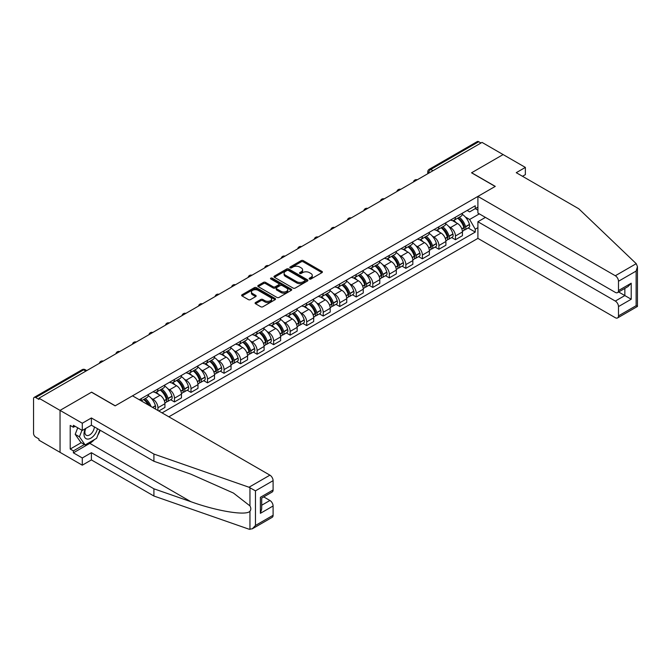 <?xml version="1.0" encoding="UTF-8"?>
<svg xmlns="http://www.w3.org/2000/svg" width="671" height="671" viewBox="0 0 671 671"><rect width="100%" height="100%" fill="white"/><g stroke="black" fill="none" stroke-linecap="round" stroke-linejoin="round"><path stroke-width="1.01" d="M309.474 279.01A1.032 0.596 0 0 0 310.925 279.01L321.979 272.627A1.468 0.847 0 0 0 322.407 272.032A1.468 0.847 0 0 0 321.979 271.428L303.258 260.625A1.468 0.847 0 0 0 301.178 260.625L290.124 266.999A1.032 0.596 0 0 0 289.822 267.419A1.032 0.596 0 0 0 290.124 267.838A1.032 0.596 0 0 0 291.583 267.838L293.009 267.016A4.705 2.718 0 0 1 299.669 267.016L301.229 267.914A4.705 2.718 0 0 1 302.604 269.834A4.705 2.718 0 0 1 301.229 271.755L299.803 272.585A1.032 0.596 0 0 0 299.501 273.005A1.032 0.596 0 0 0 299.803 273.424A1.032 0.596 0 0 0 301.254 273.424L302.688 272.602A4.705 2.718 0 0 1 309.339 272.602L310.899 273.5A4.705 2.718 0 0 1 312.275 275.42A4.705 2.718 0 0 1 310.899 277.341L309.474 278.171A1.032 0.596 0 0 0 309.172 278.591A1.032 0.596 0 0 0 309.474 279.01L309.474 278.171M255.525 302.529A1.468 0.847 0 0 0 255.089 303.133A1.468 0.847 0 0 0 255.525 303.728L260.776 306.764A1.468 0.847 0 0 0 262.856 306.764L275.127 299.677A1.468 0.847 0 0 0 275.555 299.073A1.468 0.847 0 0 0 275.127 298.478L256.406 287.666A1.468 0.847 0 0 0 254.326 287.666L242.055 294.754A1.468 0.847 0 0 0 241.627 295.357A1.468 0.847 0 0 0 242.055 295.953L248.396 299.618A1.468 0.847 0 0 0 250.476 299.618L255.726 296.582A1.468 0.847 0 0 0 256.163 295.986A1.468 0.847 0 0 0 255.726 295.383L252.581 293.571A3.934 2.273 0 0 1 251.432 291.96A3.934 2.273 0 0 1 253.864 289.864A3.934 2.273 0 0 1 258.15 290.358L270.472 297.471A3.934 2.273 0 0 1 271.621 299.073A3.934 2.273 0 0 1 269.197 301.178A3.934 2.273 0 0 1 264.911 300.683L262.856 299.501A1.468 0.847 0 0 0 260.776 299.501L255.525 302.529L255.525 303.728M38.952 398.205L482.03 142.403L503.116 154.573L471.545 172.799L495.164 186.446L115.236 405.796L91.608 392.149L60.038 410.384L38.952 398.205L38.952 399.43L35.672 397.534A2.994 1.728 -120 0 0 34.171 397.391A2.994 1.728 -120 0 0 33.55 398.759L33.55 433.382A2.994 1.728 -120 0 0 35.672 437.056L38.952 438.951L38.952 440.168L60.038 452.346L60.038 410.384L60.038 452.346L82.29 465.188L82.29 457.974L91.399 452.707L91.399 459.929L82.29 465.188M293.118 288.085A1.468 0.847 0 0 0 295.198 288.085L307.469 281.006A1.468 0.847 0 0 0 307.897 280.403A1.468 0.847 0 0 0 307.469 279.807L288.748 268.996A1.468 0.847 0 0 0 286.668 268.996L274.397 276.083A1.468 0.847 0 0 0 273.969 276.678A1.468 0.847 0 0 0 274.397 277.282L293.118 288.085M271.218 279.228A1.032 0.596 0 0 1 272.267 279.379L291.281 290.35L279.027 297.429A1.468 0.847 0 0 1 276.947 297.429L258.226 286.618L258.226 285.418A1.468 0.847 0 0 0 257.798 286.022A1.468 0.847 0 0 0 258.226 286.618M258.226 285.418L263.477 282.382A1.468 0.847 0 0 1 265.557 282.382L273.147 286.769A1.468 0.847 0 0 0 275.227 286.769L278.717 284.756A1.468 0.847 0 0 0 279.144 284.16A1.468 0.847 0 0 0 278.717 283.556L270.807 278.993A1.032 0.596 0 0 1 270.505 278.574A1.032 0.596 0 0 1 271.143 278.02A1.032 0.596 0 0 1 272.267 278.155L291.298 289.142A1.468 0.847 0 0 1 291.726 289.738A1.468 0.847 0 0 1 291.298 290.342L291.298 289.142M168.849 416.808L477.903 238.373L615.315 317.71A4.496 2.592 -120 0 0 617.563 317.937A4.496 2.592 -120 0 0 618.494 315.873L618.494 306.58A4.496 2.592 -120 0 0 615.315 301.069L624.852 295.567L631.21 299.241L618.494 306.58M432.98 170.719L430.748 169.436A2.994 1.728 60 0 0 429.255 169.285L477.249 141.581A2.994 1.728 60 0 1 478.75 141.724L430.748 169.436A2.994 1.728 120 0 0 428.635 173.11L428.635 173.227M480.973 143.015L478.75 141.724M455.441 217.211A6.895 3.976 60 0 1 454.007 220.306L461.002 216.263A6.895 3.976 -120 0 0 462.428 213.177M448.798 226.53L450.568 227.544A6.895 3.976 60 0 1 455.441 235.991L462.428 231.956A6.895 3.976 -120 0 0 457.555 223.51L452.548 220.625M462.428 231.956L462.428 235.68L455.441 239.723L451.642 237.534M454.007 220.306A6.895 3.976 60 0 1 450.618 219.996M455.441 235.991L455.441 239.723M438.909 226.756A6.895 3.976 60 0 1 437.484 229.843L444.479 225.808A6.895 3.976 -120 0 0 445.905 222.713M435.118 247.071L438.909 249.26L445.905 245.225L445.905 241.493A6.895 3.976 -120 0 0 441.032 233.055L436.024 230.161M437.484 229.843A6.895 3.976 60 0 1 434.087 229.532M432.275 236.075L434.036 237.089A6.895 3.976 60 0 1 438.909 245.536L438.909 249.26M422.378 236.293A6.895 3.976 60 0 1 420.952 239.388L427.947 235.353A6.895 3.976 -120 0 0 429.373 232.258M418.587 256.616L422.378 258.805L429.373 254.77L429.373 251.038A6.895 3.976 -120 0 0 424.5 242.592L419.492 239.706M420.952 239.388A6.895 3.976 60 0 1 417.563 239.077M415.743 245.611L417.505 246.634A6.895 3.976 60 0 1 422.378 255.072L422.378 258.805M405.854 245.838A6.895 3.976 60 0 1 404.428 248.933L411.415 244.898A6.895 3.976 -120 0 0 412.85 241.803M402.063 266.161L405.854 268.35L412.85 264.307L412.85 260.583A6.895 3.976 -120 0 0 407.976 252.137L402.969 249.251M404.428 248.933A6.895 3.976 60 0 1 401.032 248.622M399.22 255.156L400.981 256.171A6.895 3.976 60 0 1 405.854 264.617L405.854 268.35M389.323 255.383A6.895 3.976 60 0 1 387.897 258.478L394.892 254.435A6.895 3.976 -120 0 0 396.318 251.34M385.531 275.697L389.323 277.886L396.318 273.852L396.318 270.119A6.895 3.976 -120 0 0 391.445 261.682L386.437 258.788M387.897 258.478A6.895 3.976 60 0 1 384.508 258.159M382.688 264.701L384.449 265.716A6.895 3.976 60 0 1 389.323 274.162L389.323 277.886M372.799 264.919A6.895 3.976 60 0 1 371.373 268.014L378.36 263.98A6.895 3.976 -120 0 0 379.786 260.885M369.008 285.242L372.799 287.431L379.794 283.397L379.794 279.664A6.895 3.976 -120 0 0 374.913 271.227L369.914 268.333M371.373 268.014A6.895 3.976 60 0 1 367.976 267.704M366.165 274.238L367.926 275.261A6.895 3.976 60 0 1 372.799 283.699L372.799 287.431M356.267 274.464A6.895 3.976 60 0 1 354.842 277.559L361.837 273.525A6.895 3.976 -120 0 0 363.263 270.43M352.476 294.787L356.267 296.976L363.263 292.933L363.263 289.209A6.895 3.976 -120 0 0 358.389 280.763L353.382 277.878M354.842 277.559A6.895 3.976 60 0 1 351.453 277.249M349.633 283.783L351.394 284.806A6.895 3.976 60 0 1 356.267 293.244L356.267 296.976M339.744 284.009A6.895 3.976 60 0 1 338.318 287.104L345.305 283.061A6.895 3.976 -120 0 0 346.731 279.966M335.953 304.324L339.744 306.521L346.731 302.478L346.731 298.746A6.895 3.976 -120 0 0 341.858 290.308L336.859 287.414M338.318 287.104A6.895 3.976 60 0 1 334.921 286.794M333.101 293.328L334.871 294.343A6.895 3.976 60 0 1 339.744 302.789L339.744 306.521M323.212 293.546A6.895 3.976 60 0 1 321.786 296.641L328.782 292.606A6.895 3.976 -120 0 0 330.207 289.511M319.421 313.869L323.212 316.058L330.207 312.023L330.207 308.291A6.895 3.976 -120 0 0 325.334 299.853L320.327 296.959M321.786 296.641A6.895 3.976 60 0 1 318.389 296.33M316.578 302.873L318.339 303.888A6.895 3.976 60 0 1 323.212 312.325L323.212 316.058M306.689 303.091A6.895 3.976 60 0 1 305.255 306.186L312.25 302.151A6.895 3.976 -120 0 0 313.676 299.056M302.898 323.414L306.689 325.603L313.676 321.568L313.676 317.836A6.895 3.976 -120 0 0 308.803 309.39L303.804 306.504M305.255 306.186A6.895 3.976 60 0 1 301.866 305.875M300.046 312.409L301.816 313.432A6.895 3.976 60 0 1 306.689 321.87L306.689 325.603M290.157 312.636A6.895 3.976 60 0 1 288.731 315.731L295.726 311.688A6.895 3.976 -120 0 0 297.152 308.593M286.366 332.959L290.157 335.148L297.152 331.105L297.152 327.373A6.895 3.976 -120 0 0 292.279 318.935L287.272 316.041M288.731 315.731A6.895 3.976 60 0 1 285.334 315.42M283.523 321.954L285.284 322.969A6.895 3.976 60 0 1 290.157 331.415L290.157 335.148M273.625 322.172A6.895 3.976 60 0 1 272.2 325.267L279.195 321.233A6.895 3.976 -120 0 0 280.621 318.138M269.834 342.495L273.634 344.684L280.621 340.65L280.621 336.917A6.895 3.976 -120 0 0 275.747 328.48L270.74 325.586M272.2 325.267A6.895 3.976 60 0 1 268.811 324.957M266.991 331.499L268.752 332.514A6.895 3.976 60 0 1 273.634 340.952L273.634 344.684M257.102 331.717A6.895 3.976 60 0 1 255.676 334.812L262.663 330.778A6.895 3.976 -120 0 0 264.097 327.683M253.311 352.04L257.102 354.229L264.097 350.195L264.097 346.462A6.895 3.976 -120 0 0 259.224 338.016L254.217 335.131M255.676 334.812A6.895 3.976 60 0 1 252.279 334.502M250.468 341.036L252.229 342.059A6.895 3.976 60 0 1 257.102 350.497L257.102 354.229M240.57 341.262A6.895 3.976 60 0 1 239.144 344.357L246.14 340.314A6.895 3.976 -120 0 0 247.565 337.228M236.779 361.585L240.57 363.774L247.565 359.731L247.565 355.999A6.895 3.976 -120 0 0 242.692 347.561L237.685 344.668M239.144 344.357A6.895 3.976 60 0 1 235.756 344.047M233.936 350.581L235.697 351.596A6.895 3.976 60 0 1 240.57 360.042L240.57 363.774M224.047 350.807A6.895 3.976 60 0 1 222.621 353.894L229.608 349.859A6.895 3.976 -120 0 0 231.042 346.764M220.256 371.122L224.047 373.311L231.042 369.276L231.042 365.544A6.895 3.976 -120 0 0 226.169 357.106L221.162 354.213M222.621 353.894A6.895 3.976 60 0 1 219.224 353.583M217.412 360.126L219.174 361.141A6.895 3.976 60 0 1 224.047 369.578L224.047 373.311M207.515 360.344A6.895 3.976 60 0 1 206.089 363.439L213.084 359.404A6.895 3.976 -120 0 0 214.51 356.309M203.724 380.667L207.515 382.856L214.51 378.821L214.51 375.089A6.895 3.976 -120 0 0 209.637 366.643L204.63 363.757M206.089 363.439A6.895 3.976 60 0 1 202.701 363.128M200.881 369.662L202.642 370.686A6.895 3.976 60 0 1 207.515 379.123L207.515 382.856M190.992 369.889A6.895 3.976 60 0 1 189.566 372.984L196.553 368.941A6.895 3.976 -120 0 0 197.979 365.854M187.201 390.212L190.992 392.401L197.979 388.358L197.979 384.634A6.895 3.976 -120 0 0 193.105 376.188L188.106 373.302M189.566 372.984A6.895 3.976 60 0 1 186.169 372.673M184.357 379.207L186.119 380.222A6.895 3.976 60 0 1 190.992 388.668L190.992 392.401M174.46 379.434A6.895 3.976 60 0 1 173.034 382.52L180.029 378.486A6.895 3.976 -120 0 0 181.455 375.391M170.669 399.748L174.46 401.937L181.455 397.903L181.455 394.171A6.895 3.976 -120 0 0 176.582 385.733L171.575 382.839M173.034 382.52A6.895 3.976 60 0 1 169.637 382.21M167.825 388.752L169.587 389.767A6.895 3.976 60 0 1 174.46 398.213L174.46 401.937M157.937 388.97A6.895 3.976 60 0 1 156.502 392.065L163.498 388.031A6.895 3.976 -120 0 0 164.923 384.936M158.784 410.996L164.923 407.448L164.923 403.716A6.895 3.976 -120 0 0 160.05 395.269L155.051 392.384M156.502 392.065A6.895 3.976 60 0 1 153.114 391.755M151.294 398.289L153.063 399.312A6.895 3.976 60 0 1 157.937 407.75L157.937 410.501M141.254 400.872L146.974 397.576A6.895 3.976 -120 0 0 148.4 394.481M141.405 398.515A6.895 3.976 60 0 1 140.893 400.662M477.903 210.174L475.253 208.647L469.633 211.885L467.142 210.451M465.33 216.985L469.633 219.476L479.329 213.873M477.903 227.67L475.253 229.197L469.633 219.476M162.063 412.891L475.253 232.074L475.253 229.197M477.903 207.121L475.253 208.647L475.253 205.771L139.283 399.74M468.173 227.989L475.253 232.074M309.885 279.153L310.899 278.566A4.705 2.718 0 0 0 312.275 276.645L312.275 275.42M302.604 269.834L302.604 271.059A4.705 2.718 0 0 1 301.229 272.98L300.214 273.567M321.954 272.644L303.258 261.841A1.468 0.847 0 0 0 301.178 261.841L290.535 267.989M307.452 281.015L288.748 270.22A1.468 0.847 0 0 0 286.668 270.22L274.414 277.291L274.397 276.083M304.869 280.822A1.032 0.596 0 0 0 305.171 280.403A1.032 0.596 0 0 0 304.869 279.983L288.438 270.497A1.032 0.596 0 0 0 286.978 270.497L285.477 271.369A4.705 2.718 0 0 0 284.093 273.29A4.705 2.718 0 0 0 285.477 275.211L296.708 281.694A4.705 2.718 0 0 0 303.359 281.694L304.869 280.822L304.869 282.046A1.032 0.596 0 0 0 305.171 281.627L305.171 280.403M284.093 273.29L284.093 274.514A4.705 2.718 0 0 0 285.477 276.435L285.477 275.211M304.869 282.046L303.359 282.919A4.705 2.718 0 0 1 296.708 282.919L285.477 276.435M258.243 286.626L263.477 283.607L263.477 282.382M279.144 284.16L279.144 285.376A1.468 0.847 0 0 1 278.717 285.98L275.227 287.993A1.468 0.847 0 0 1 273.147 287.993L265.557 283.607A1.468 0.847 0 0 0 263.477 283.607M281.032 291.315A3.934 2.273 0 0 0 285.318 291.81A3.934 2.273 0 0 0 287.742 289.713A3.934 2.273 0 0 0 286.592 288.102L282.248 285.594A1.468 0.847 0 0 0 280.168 285.594L276.687 287.607A1.468 0.847 0 0 0 276.251 288.211A1.468 0.847 0 0 0 276.687 288.807L281.032 291.315L281.032 292.539A3.934 2.273 0 0 0 285.318 293.034A3.934 2.273 0 0 0 287.742 290.937L287.742 289.713M276.251 288.211L276.251 289.436A1.468 0.847 0 0 0 276.687 290.031L276.687 288.807M281.032 292.539L276.687 290.031M271.621 299.073L271.621 300.298A3.934 2.273 0 0 1 269.197 302.403A3.934 2.273 0 0 1 264.911 301.908L262.856 300.717A1.468 0.847 0 0 0 260.776 300.717L255.542 303.745M251.432 291.96L251.432 293.185A3.934 2.273 0 0 0 252.581 294.795L252.581 293.571M255.71 296.599L252.581 294.795M275.127 298.478L275.127 299.677L256.406 288.891A1.468 0.847 0 0 0 254.326 288.891L242.072 295.97L242.055 294.754M458.041 217.974A9.436 5.452 60 0 1 458.083 218.008A9.436 5.452 60 0 1 464.298 226.479L464.357 226.672A1.837 1.057 60 0 1 464.064 228.115A1.837 1.057 60 0 1 464.022 228.132M457.622 218.218A11.39 6.576 60 0 1 463.887 227.612L463.938 227.805A3.783 2.181 60 0 1 463.342 230.782L462.403 231.319M463.988 229.943A3.783 2.181 -120 0 0 465.037 229.801A3.783 2.181 -120 0 0 465.632 226.832L465.582 226.63A11.39 6.576 -120 0 0 459.325 217.236M462.285 214.385A11.39 6.576 60 0 1 469.448 224.399L469.499 224.6A3.783 2.181 60 0 1 468.903 227.57L465.037 229.801M453.739 220.44A11.39 6.576 60 0 1 456.121 222.68M461.656 222.697L463.107 223.535M636.225 263.678L637.45 266.639L636.133 271.067L618.494 281.258A4.496 2.592 -120 0 0 615.315 275.747L636.225 263.678L578.763 208.765L516.251 172.682L525.368 167.415L503.116 154.573L471.646 172.741L495.273 186.379L477.903 196.41L615.315 275.747M525.368 167.415L525.368 174.636L522.499 176.288M477.903 238.373L477.903 221.74L615.315 301.069M477.903 196.41L477.903 213.051L615.315 292.388A4.496 2.592 -120 0 0 617.563 292.606A4.496 2.592 -120 0 0 618.494 290.551L618.494 281.258M485.418 217.396L477.903 221.74M618.645 291.986L624.852 295.567L624.852 288.404M618.494 290.551L631.21 283.212L628.031 286.567L617.563 292.606M618.494 315.873L636.133 305.691L636.804 306.077M91.399 452.707L153.911 488.798L153.911 496.02L249.008 529.193L252.279 528.823L255.458 525.468L273.097 515.286A4.496 2.592 60 0 1 272.166 517.341L252.279 528.823M153.911 488.798L190.858 501.69C217.102 511.227 246.509 515.965 249.956 511.21C251.105 509.759 251.105 507.981 249.956 505.884L233.449 493.059L190.858 474.162L153.911 461.271L91.399 425.188L82.29 430.447L73.391 425.305L73.391 427.268L70.212 425.431L70.212 449.042L73.391 450.878L84.403 444.512M153.911 496.02L91.399 459.929M273.097 480.662L255.458 490.853L249.008 487.238L153.911 454.057L91.399 417.966L82.29 423.225L60.038 410.384L91.508 392.216L115.127 405.854L132.506 395.823L269.918 475.16A4.496 2.592 60 0 1 273.097 480.662L273.097 489.964A4.496 2.592 60 0 1 272.166 492.019L261.707 498.067L261.707 508.895L260.39 513.332L260.39 497.303C262.101 498.293 262.101 498.293 260.39 497.303L273.097 489.964M82.29 423.225L82.29 430.447M94.477 439.555A16.859 9.729 -60 0 1 89.805 443.355L73.391 452.833L82.29 457.974M73.391 452.833L73.391 450.878M91.399 417.966L91.399 425.188M153.911 454.057L153.911 461.271M261.707 505.229L269.918 500.482A4.496 2.592 60 0 1 273.097 505.993L273.097 515.286M269.918 500.482L263.72 496.901M100.222 430.279A16.859 9.729 -60 0 1 97.823 435.143M75.085 426.286L73.391 427.268M70.212 449.042L81.233 442.675M85.318 428.694A9.738 5.62 120 0 0 83.984 434.179A9.738 5.62 120 0 0 89.864 438.649A9.738 5.62 120 0 0 97.463 428.685M85.838 428.392A6.668 3.85 120 0 0 84.898 432.199A6.668 3.85 120 0 0 86.282 435.253A6.668 3.85 120 0 0 91.373 433.516A6.668 3.85 120 0 0 94.326 426.873M99.811 430.036L96.59 438.339L85.15 444.94L80.914 442.491L75.194 434.355L77.727 427.813M85.15 444.94L79.43 436.804L81.971 430.262M75.194 434.355L79.43 436.804M441.51 227.519A9.436 5.452 60 0 1 441.56 227.544A9.436 5.452 60 0 1 447.767 236.016L447.825 236.217A1.837 1.057 60 0 1 447.532 237.651A1.837 1.057 60 0 1 447.49 237.677M441.099 227.763A11.39 6.576 60 0 1 447.356 237.157L447.414 237.349A3.783 2.181 60 0 1 446.811 240.319L445.871 240.864M447.465 239.488A3.783 2.181 -120 0 0 448.513 239.346A3.783 2.181 -120 0 0 449.109 236.368L449.05 236.175A11.39 6.576 -120 0 0 442.793 226.781M445.762 223.929A11.39 6.576 60 0 1 452.917 233.944L452.975 234.137A3.783 2.181 60 0 1 452.38 237.106L448.513 239.346M437.215 229.977A11.39 6.576 60 0 1 439.589 232.225M445.125 232.241L446.584 233.08M424.986 237.064A9.436 5.452 60 0 1 425.028 237.089A9.436 5.452 60 0 1 431.243 245.561L431.294 245.754A1.837 1.057 60 0 1 431.008 247.196A1.837 1.057 60 0 1 430.967 247.222M424.567 237.299A11.39 6.576 60 0 1 430.824 246.693L430.883 246.894A3.783 2.181 60 0 1 430.287 249.864L429.348 250.409M430.933 249.025A3.783 2.181 -120 0 0 431.981 248.882A3.783 2.181 -120 0 0 432.577 245.913L432.527 245.72A11.39 6.576 -120 0 0 426.261 236.326M429.23 233.466A11.39 6.576 60 0 1 436.393 243.489L436.444 243.682A3.783 2.181 60 0 1 435.848 246.651L431.981 248.882M420.683 239.522A11.39 6.576 60 0 1 423.065 241.77M428.601 241.778L430.052 242.617M408.454 246.609A9.436 5.452 60 0 1 408.505 246.634A9.436 5.452 60 0 1 414.712 255.106L414.77 255.299A1.837 1.057 60 0 1 414.477 256.741A1.837 1.057 60 0 1 414.435 256.758M408.043 246.844A11.39 6.576 60 0 1 414.301 256.238L414.359 256.431A3.783 2.181 60 0 1 413.755 259.409L412.816 259.945M414.401 258.57A3.783 2.181 -120 0 0 415.45 258.427A3.783 2.181 -120 0 0 416.054 255.458L415.995 255.257A11.39 6.576 -120 0 0 409.738 245.863M412.707 243.011A11.39 6.576 60 0 1 419.861 253.026L419.92 253.227A3.783 2.181 60 0 1 419.316 256.196L415.45 258.427M404.16 249.067A11.39 6.576 60 0 1 406.534 251.306M412.069 251.323L413.521 252.162M391.931 256.146A9.436 5.452 60 0 1 391.973 256.171A9.436 5.452 60 0 1 398.188 264.642L398.238 264.844A1.837 1.057 60 0 1 397.953 266.286A1.837 1.057 60 0 1 397.911 266.303M391.512 256.389A11.39 6.576 60 0 1 397.769 265.783L397.828 265.976A3.783 2.181 60 0 1 397.232 268.945L396.293 269.49M397.878 268.115A3.783 2.181 -120 0 0 398.926 267.972A3.783 2.181 -120 0 0 399.522 264.995L399.463 264.802A11.39 6.576 -120 0 0 393.206 255.408M396.175 252.556A11.39 6.576 60 0 1 403.338 262.571L403.388 262.764A3.783 2.181 60 0 1 402.793 265.733L398.926 267.972M387.628 258.603A11.39 6.576 60 0 1 390.01 260.851M395.546 260.868L396.997 261.707M375.399 265.691A9.436 5.452 60 0 1 375.45 265.716A9.436 5.452 60 0 1 381.656 274.187L381.715 274.38A1.837 1.057 60 0 1 381.422 275.823A1.837 1.057 60 0 1 381.38 275.848M374.988 265.926A11.39 6.576 60 0 1 381.245 275.328L381.296 275.521A3.783 2.181 60 0 1 380.7 278.49L379.761 279.035M381.346 277.651A3.783 2.181 -120 0 0 382.395 277.509A3.783 2.181 -120 0 0 382.998 274.54L382.94 274.347A11.39 6.576 -120 0 0 376.683 264.953M379.643 262.093A11.39 6.576 60 0 1 386.806 272.116L386.865 272.309A3.783 2.181 60 0 1 386.261 275.278L382.395 277.509M371.105 268.148A11.39 6.576 60 0 1 373.479 270.396M379.014 270.413L380.465 271.243M358.868 275.236A9.436 5.452 60 0 1 358.918 275.261A9.436 5.452 60 0 1 365.133 283.732L365.183 283.925A1.837 1.057 60 0 1 364.898 285.368A1.837 1.057 60 0 1 364.856 285.393M358.457 275.471A11.39 6.576 60 0 1 364.714 284.865L364.772 285.066A3.783 2.181 60 0 1 364.177 288.035L363.237 288.572M364.823 287.196A3.783 2.181 -120 0 0 365.871 287.054A3.783 2.181 -120 0 0 366.467 284.085L366.408 283.892A11.39 6.576 -120 0 0 360.151 274.489M363.12 271.638A11.39 6.576 60 0 1 370.275 281.652L370.333 281.854A3.783 2.181 60 0 1 369.738 284.823L365.871 287.054M354.573 277.693A11.39 6.576 60 0 1 356.955 279.933M362.491 279.95L363.942 280.788M342.344 284.772A9.436 5.452 60 0 1 342.395 284.806A9.436 5.452 60 0 1 348.601 293.269L348.66 293.47A1.837 1.057 60 0 1 348.366 294.913A1.837 1.057 60 0 1 348.324 294.93M341.933 285.016A11.39 6.576 60 0 1 348.19 294.41L348.241 294.603A3.783 2.181 60 0 1 347.645 297.572L346.706 298.117M348.291 296.741A3.783 2.181 -120 0 0 349.339 296.599A3.783 2.181 -120 0 0 349.935 293.63L349.885 293.428A11.39 6.576 -120 0 0 343.627 284.034M346.588 281.183A11.39 6.576 60 0 1 353.751 291.197L353.81 291.39A3.783 2.181 60 0 1 353.206 294.368L349.339 296.599M338.05 287.23A11.39 6.576 60 0 1 340.423 289.478M345.959 289.495L347.41 290.333M325.812 294.317A9.436 5.452 60 0 1 325.863 294.343A9.436 5.452 60 0 1 332.07 302.814L332.128 303.007A1.837 1.057 60 0 1 331.843 304.449A1.837 1.057 60 0 1 331.801 304.475M325.401 294.552A11.39 6.576 60 0 1 331.659 303.955L331.717 304.148A3.783 2.181 60 0 1 331.122 307.117L330.174 307.662M331.768 306.278A3.783 2.181 -120 0 0 332.816 306.135A3.783 2.181 -120 0 0 333.412 303.166L333.353 302.973A11.39 6.576 -120 0 0 327.096 293.579M330.065 290.719A11.39 6.576 60 0 1 337.219 300.742L337.278 300.935A3.783 2.181 60 0 1 336.683 303.904L332.816 306.135M321.518 296.775A11.39 6.576 60 0 1 323.9 299.023M329.436 299.04L330.887 299.878M309.289 303.862A9.436 5.452 60 0 1 309.331 303.888A9.436 5.452 60 0 1 315.546 312.359L315.605 312.552A1.837 1.057 60 0 1 315.311 313.994A1.837 1.057 60 0 1 315.269 314.02M308.878 304.097A11.39 6.576 60 0 1 315.135 313.491L315.185 313.692A3.783 2.181 60 0 1 314.59 316.662L313.651 317.207M315.236 315.823A3.783 2.181 -120 0 0 316.284 315.68A3.783 2.181 -120 0 0 316.88 312.711L316.829 312.518A11.39 6.576 -120 0 0 310.572 303.116M313.533 300.264A11.39 6.576 60 0 1 320.696 310.279L320.746 310.48A3.783 2.181 60 0 1 320.151 313.449L316.284 315.68M304.986 306.32A11.39 6.576 60 0 1 307.368 308.559M312.904 308.576L314.355 309.415M292.757 313.399A9.436 5.452 60 0 1 292.808 313.432A9.436 5.452 60 0 1 299.014 321.904L299.073 322.097A1.837 1.057 60 0 1 298.78 323.539A1.837 1.057 60 0 1 298.746 323.556M292.346 313.642A11.39 6.576 60 0 1 298.603 323.036L298.662 323.229A3.783 2.181 60 0 1 298.058 326.198L297.119 326.743M298.712 325.368A3.783 2.181 -120 0 0 299.761 325.225A3.783 2.181 -120 0 0 300.356 322.256L300.298 322.055A11.39 6.576 -120 0 0 294.041 312.661M297.01 309.809A11.39 6.576 60 0 1 304.164 319.824L304.223 320.017A3.783 2.181 60 0 1 303.627 322.994L299.761 325.225M288.463 315.856A11.39 6.576 60 0 1 290.837 318.104M296.381 318.121L297.832 318.96M276.234 322.944A9.436 5.452 60 0 1 276.276 322.969A9.436 5.452 60 0 1 282.491 331.44L282.541 331.642A1.837 1.057 60 0 1 282.256 333.076A1.837 1.057 60 0 1 282.214 333.101M275.815 323.179A11.39 6.576 60 0 1 282.08 332.581L282.13 332.774A3.783 2.181 60 0 1 281.535 335.743L280.595 336.288M282.181 334.904A3.783 2.181 -120 0 0 283.229 334.762A3.783 2.181 -120 0 0 283.825 331.793L283.774 331.6A11.39 6.576 -120 0 0 277.517 322.206M280.478 319.346A11.39 6.576 60 0 1 287.641 329.369L287.691 329.562A3.783 2.181 60 0 1 287.096 332.531L283.229 334.762M271.931 325.401A11.39 6.576 60 0 1 274.313 327.649M279.849 327.666L281.3 328.505M259.702 332.489A9.436 5.452 60 0 1 259.752 332.514A9.436 5.452 60 0 1 265.959 340.985L266.018 341.178A1.837 1.057 60 0 1 265.724 342.621A1.837 1.057 60 0 1 265.682 342.646M259.291 332.724A11.39 6.576 60 0 1 265.548 342.118L265.607 342.319A3.783 2.181 60 0 1 265.003 345.288L264.064 345.833M265.657 344.449A3.783 2.181 -120 0 0 266.697 344.307A3.783 2.181 -120 0 0 267.301 341.338L267.243 341.145A11.39 6.576 -120 0 0 260.985 331.742M263.955 328.891A11.39 6.576 60 0 1 271.109 338.905L271.168 339.107A3.783 2.181 60 0 1 270.572 342.076L266.697 344.307M255.408 334.946A11.39 6.576 60 0 1 257.781 337.186M263.317 337.203L264.777 338.041M243.179 342.025A9.436 5.452 60 0 1 243.221 342.059A9.436 5.452 60 0 1 249.436 350.53L249.486 350.723A1.837 1.057 60 0 1 249.201 352.166A1.837 1.057 60 0 1 249.159 352.183M242.759 342.269A11.39 6.576 60 0 1 249.016 351.663L249.075 351.856A3.783 2.181 60 0 1 248.48 354.833L247.54 355.37M249.126 353.994A3.783 2.181 -120 0 0 250.174 353.852A3.783 2.181 -120 0 0 250.769 350.883L250.719 350.681A11.39 6.576 -120 0 0 244.454 341.287M247.423 338.436A11.39 6.576 60 0 1 254.586 348.45L254.636 348.643A3.783 2.181 60 0 1 254.041 351.621L250.174 353.852M238.876 344.491A11.39 6.576 60 0 1 241.258 346.731M246.794 346.748L248.245 347.586M226.647 351.57A9.436 5.452 60 0 1 226.697 351.596A9.436 5.452 60 0 1 232.904 360.067L232.963 360.268A1.837 1.057 60 0 1 232.669 361.703A1.837 1.057 60 0 1 232.627 361.728M226.236 351.814A11.39 6.576 60 0 1 232.493 361.208L232.552 361.401A3.783 2.181 60 0 1 231.948 364.37L231.009 364.915M232.594 363.531A3.783 2.181 -120 0 0 233.642 363.397A3.783 2.181 -120 0 0 234.246 360.419L234.187 360.226A11.39 6.576 -120 0 0 227.93 350.832M230.891 347.972A11.39 6.576 60 0 1 238.054 357.995L238.113 358.188A3.783 2.181 60 0 1 237.509 361.157L233.642 363.397M222.353 354.028A11.39 6.576 60 0 1 224.726 356.276M230.262 356.293L231.713 357.131M210.115 361.115A9.436 5.452 60 0 1 210.166 361.141A9.436 5.452 60 0 1 216.381 369.612L216.431 369.805A1.837 1.057 60 0 1 216.146 371.248A1.837 1.057 60 0 1 216.104 371.273M209.704 361.35A11.39 6.576 60 0 1 215.961 370.744L216.02 370.946A3.783 2.181 60 0 1 215.425 373.915L214.485 374.46M216.07 373.076A3.783 2.181 -120 0 0 217.119 372.933A3.783 2.181 -120 0 0 217.714 369.964L217.656 369.771A11.39 6.576 -120 0 0 211.399 360.377M214.368 357.517A11.39 6.576 60 0 1 221.522 367.54L221.581 367.733A3.783 2.181 60 0 1 220.985 370.702L217.119 372.933M205.821 363.573A11.39 6.576 60 0 1 208.203 365.821M213.739 365.829L215.19 366.668M193.592 370.652A9.436 5.452 60 0 1 193.642 370.686A9.436 5.452 60 0 1 199.849 379.157L199.908 379.35A1.837 1.057 60 0 1 199.614 380.793A1.837 1.057 60 0 1 199.572 380.809M193.181 370.895A11.39 6.576 60 0 1 199.438 380.289L199.488 380.482A3.783 2.181 60 0 1 198.893 383.46L197.953 383.997M199.539 382.621A3.783 2.181 -120 0 0 200.587 382.478A3.783 2.181 -120 0 0 201.191 379.509L201.132 379.308A11.39 6.576 -120 0 0 194.875 369.914M197.836 367.062A11.39 6.576 60 0 1 204.999 377.077L205.058 377.278A3.783 2.181 60 0 1 204.454 380.247L200.587 382.478M189.297 373.118A11.39 6.576 60 0 1 191.671 375.357M197.207 375.374L198.658 376.213M177.06 380.197A9.436 5.452 60 0 1 177.11 380.222A9.436 5.452 60 0 1 183.326 388.694L183.376 388.895A1.837 1.057 60 0 1 183.091 390.329A1.837 1.057 60 0 1 183.049 390.354M176.649 380.44A11.39 6.576 60 0 1 182.906 389.834L182.965 390.027A3.783 2.181 60 0 1 182.369 392.996L181.422 393.541M183.015 392.166A3.783 2.181 -120 0 0 184.064 392.023A3.783 2.181 -120 0 0 184.659 389.046L184.6 388.853A11.39 6.576 -120 0 0 178.343 379.459M181.313 376.607A11.39 6.576 60 0 1 188.467 386.622L188.526 386.815A3.783 2.181 60 0 1 187.93 389.784L184.064 392.023M172.766 382.655A11.39 6.576 60 0 1 175.148 384.902M180.684 384.919L182.135 385.758M160.537 389.742A9.436 5.452 60 0 1 160.579 389.767A9.436 5.452 60 0 1 166.794 398.238L166.853 398.431A1.837 1.057 60 0 1 166.559 399.874A1.837 1.057 60 0 1 166.517 399.899M160.126 389.977A11.39 6.576 60 0 1 166.383 399.371L166.433 399.572A3.783 2.181 60 0 1 165.838 402.541L164.898 403.086M166.483 401.703A3.783 2.181 -120 0 0 167.532 401.56A3.783 2.181 -120 0 0 168.127 398.591L168.077 398.398A11.39 6.576 -120 0 0 161.82 389.004M164.781 386.144A11.39 6.576 60 0 1 171.944 396.167L171.994 396.36A3.783 2.181 60 0 1 171.399 399.329L167.532 401.56M156.234 392.2A11.39 6.576 60 0 1 158.616 394.447M164.152 394.456L165.603 395.294M144.005 399.287A9.436 5.452 60 0 1 144.055 399.312A9.436 5.452 60 0 1 149.457 405.611M148.257 395.689A11.39 6.576 60 0 1 155.412 405.703L155.471 405.905A3.783 2.181 60 0 1 154.984 408.798M151.084 406.551A11.39 6.576 -120 0 0 145.288 398.54M143.594 399.522A11.39 6.576 60 0 1 148.132 404.848M147.628 404.001L149.079 404.839M428.735 173.168L428.635 173.11A2.994 1.728 0 0 1 427.754 171.885L427.754 173.739M157.937 407.75L164.923 403.716M174.46 398.213L181.455 394.171M190.992 388.668L197.979 384.634M207.515 379.123L214.51 375.089M224.047 369.578L231.042 365.544M240.57 360.042L247.565 355.999M257.102 350.497L264.097 346.462M273.634 340.952L280.621 336.917M290.157 331.415L297.152 327.373M306.689 321.87L313.676 317.836M323.212 312.325L330.207 308.291M339.744 302.789L346.731 298.746M356.267 293.244L363.263 289.209M372.799 283.699L379.794 279.664M389.323 274.162L396.318 270.119M405.854 264.617L412.85 260.583M422.378 255.072L429.373 251.038M438.909 245.536L445.905 241.493M153.063 399.312L160.05 395.269M169.587 389.767L176.582 385.733M186.119 380.222L193.105 376.188M202.642 370.686L209.637 366.643M219.174 361.141L226.169 357.106M235.697 351.596L242.692 347.561M252.229 342.059L259.224 338.016M268.752 332.514L275.747 328.48M285.284 322.969L292.279 318.935M301.816 313.432L308.803 309.39M318.339 303.888L325.334 299.853M334.871 294.343L341.858 290.308M351.394 284.806L358.389 280.763M367.926 275.261L374.913 271.227M384.449 265.716L391.445 261.682M400.981 256.171L407.976 252.137M417.505 246.634L424.5 242.592M434.036 237.089L441.032 233.055M450.568 227.544L457.555 223.51M417.001 179.945A2.994 1.728 120 0 0 415.685 180.709M400.478 189.482A2.994 1.728 120 0 0 399.153 190.245M383.946 199.027A2.994 1.728 120 0 0 382.621 199.79M367.423 208.572A2.994 1.728 120 0 0 366.098 209.335M350.891 218.109A2.994 1.728 120 0 0 349.566 218.88M334.368 227.654A2.994 1.728 120 0 0 333.042 228.417M317.836 237.198A2.994 1.728 120 0 0 316.511 237.962M301.304 246.743A2.994 1.728 120 0 0 299.987 247.507M284.781 256.28A2.994 1.728 120 0 0 283.456 257.043M268.249 265.825A2.994 1.728 120 0 0 266.932 266.588M251.726 275.37A2.994 1.728 120 0 0 250.4 276.133M235.194 284.907A2.994 1.728 120 0 0 233.877 285.67M218.671 294.452A2.994 1.728 120 0 0 217.345 295.215M202.139 303.997A2.994 1.728 120 0 0 200.814 304.76M185.615 313.533A2.994 1.728 120 0 0 184.29 314.296M169.084 323.078A2.994 1.728 120 0 0 167.758 323.841M152.56 332.623A2.994 1.728 120 0 0 151.235 333.386M136.028 342.16A2.994 1.728 120 0 0 134.703 342.923M119.497 351.705A2.994 1.728 120 0 0 118.18 352.468M102.973 361.25A2.994 1.728 120 0 0 101.648 362.013M85.888 371.113L83.665 369.83L35.672 397.534M86.769 370.602L85.158 369.679A2.994 1.728 120 0 0 83.665 369.83A2.994 1.728 60 0 0 82.164 369.679L34.171 397.391M310.899 278.566L310.899 277.341M299.803 273.424L299.803 272.585M301.229 272.98L301.229 271.755M290.124 267.838L290.124 266.999M301.178 261.841L301.178 260.625M303.258 261.841L303.258 260.625M321.979 272.627L321.979 271.428M286.668 270.22L286.668 268.996M288.748 270.22L288.748 268.996M307.469 281.006L307.469 279.807M296.708 282.919L296.708 281.694M303.359 282.919L303.359 281.694M265.557 283.607L265.557 282.382M273.147 287.993L273.147 286.769M275.227 287.993L275.227 286.769M278.717 285.98L278.717 284.756M272.267 279.379L272.267 278.155M260.776 300.717L260.776 299.501M262.856 300.717L262.856 299.501M264.911 301.908L264.911 300.683M255.726 296.582L255.726 295.383M254.326 288.891L254.326 287.666M256.406 288.891L256.406 287.666M461.866 229.004L463.938 227.805M465.632 226.832L469.499 224.6M465.582 226.63L469.448 224.399M461.799 228.819L464.441 227.276M636.133 305.691L636.133 271.067M631.21 283.212L631.21 299.241M249.956 529.419L249.956 511.21M249.956 505.884L249.956 487.674M255.458 490.853L255.458 525.468M273.097 505.993L260.39 513.332M249.008 487.238L269.918 475.16M89.805 443.355L190.858 501.69M445.343 238.549L447.414 237.349M449.109 236.368L452.975 234.137M449.05 236.175L452.917 233.944M445.267 238.356L447.918 236.813M428.811 248.085L430.883 246.894M432.577 245.913L436.444 243.682M432.527 245.72L436.393 243.489M428.744 247.901L431.386 246.358M412.288 257.63L414.359 256.431M416.054 255.458L419.92 253.227M415.995 255.257L419.861 253.026M412.212 257.446L414.863 255.903M395.756 267.175L397.828 265.976M399.522 264.995L403.388 262.764M399.463 264.802L403.338 262.571M397.769 265.766L398.331 265.439M395.689 266.983L397.769 265.783M379.232 276.712L381.296 275.521M382.998 274.54L386.865 272.309M382.94 274.347L386.806 272.116M379.157 276.527L381.807 274.984M362.701 286.257L364.772 285.066M366.467 284.085L370.333 281.854M366.408 283.892L370.275 281.652M364.714 284.856L365.276 284.529M362.634 286.072L364.714 284.865M346.169 295.802L348.241 294.603M349.935 293.63L353.81 291.39M349.885 293.428L353.751 291.197M348.182 294.393L348.744 294.066M346.102 295.609L348.19 294.41M329.646 305.339L331.717 304.148M333.412 303.166L337.278 300.935M333.353 302.973L337.219 300.742M331.659 303.938L332.22 303.611M329.578 305.154L331.659 303.955M313.114 314.884L315.185 313.692M316.88 312.711L320.746 310.48M316.829 312.518L320.696 310.279M313.047 314.699L315.689 313.156M296.59 324.428L298.662 323.229M300.356 322.256L304.223 320.017M300.298 322.055L304.164 319.824M298.603 323.019L299.165 322.692M296.515 324.244L298.603 323.036M280.059 333.973L282.13 332.774M283.825 331.793L287.691 329.562M283.774 331.6L287.641 329.369M279.992 333.781L282.634 332.237M263.535 343.51L265.607 342.319M267.301 341.338L271.168 339.107M267.243 341.145L271.109 338.905M263.46 343.326L266.11 341.782M247.003 353.055L249.075 351.856M250.769 350.883L254.636 348.643M250.719 350.681L254.586 348.45M246.936 352.871L249.578 351.327M230.48 362.6L232.552 361.401M234.246 360.419L238.113 358.188M234.187 360.226L238.054 357.995M230.405 362.407L233.055 360.864M213.948 372.137L216.02 370.946M217.714 369.964L221.581 367.733M217.656 369.771L221.522 367.54M213.881 371.952L216.523 370.409M197.417 381.682L199.488 380.482M201.191 379.509L205.058 377.278M201.132 379.308L204.999 377.077M199.43 380.272L199.992 379.954M197.349 381.497L199.438 380.289M180.893 391.227L182.965 390.027M184.659 389.046L188.526 386.815M184.6 388.853L188.467 386.622M182.906 389.817L183.468 389.49M180.826 391.034L182.906 389.834M164.361 400.763L166.433 399.572M168.127 398.591L171.994 396.36M168.077 398.398L171.944 396.167M164.294 400.579L166.936 399.035M152.72 407.49L155.471 405.905M152.518 407.381L155.412 405.703M417.261 179.794A2.994 2.994 0 0 0 413.411 182.017M400.73 189.339A2.994 2.994 0 0 0 396.888 191.562M384.206 198.884A2.994 2.994 0 0 0 380.356 201.099M367.674 208.421A2.994 2.994 0 0 0 363.833 210.644M351.143 217.966A2.994 2.994 0 0 0 347.301 220.189M334.619 227.511A2.994 2.994 0 0 0 330.778 229.725M318.088 237.048A2.994 2.994 0 0 0 314.246 239.27M301.564 246.593A2.994 2.994 0 0 0 297.714 248.815M285.032 256.137A2.994 2.994 0 0 0 281.191 258.352M268.509 265.674A2.994 2.994 0 0 0 264.659 267.897M251.977 275.219A2.994 2.994 0 0 0 248.136 277.442M235.454 284.764A2.994 2.994 0 0 0 231.604 286.978M218.922 294.301A2.994 2.994 0 0 0 215.081 296.523M202.399 303.846A2.994 2.994 0 0 0 198.549 306.068M185.867 313.391A2.994 2.994 0 0 0 182.026 315.613M169.335 322.936A2.994 2.994 0 0 0 165.494 325.15M152.812 332.472A2.994 2.994 0 0 0 148.962 334.695M136.28 342.017A2.994 2.994 0 0 0 132.439 344.24M119.757 351.562A2.994 2.994 0 0 0 115.907 353.776M103.225 361.099A2.994 2.994 0 0 0 99.383 363.321M85.158 369.679A2.994 2.994 0 0 0 82.164 369.679M429.255 169.285A2.994 2.994 0 0 0 427.754 171.885M637.45 266.639L637.45 306.454L617.563 317.937"/></g></svg>
